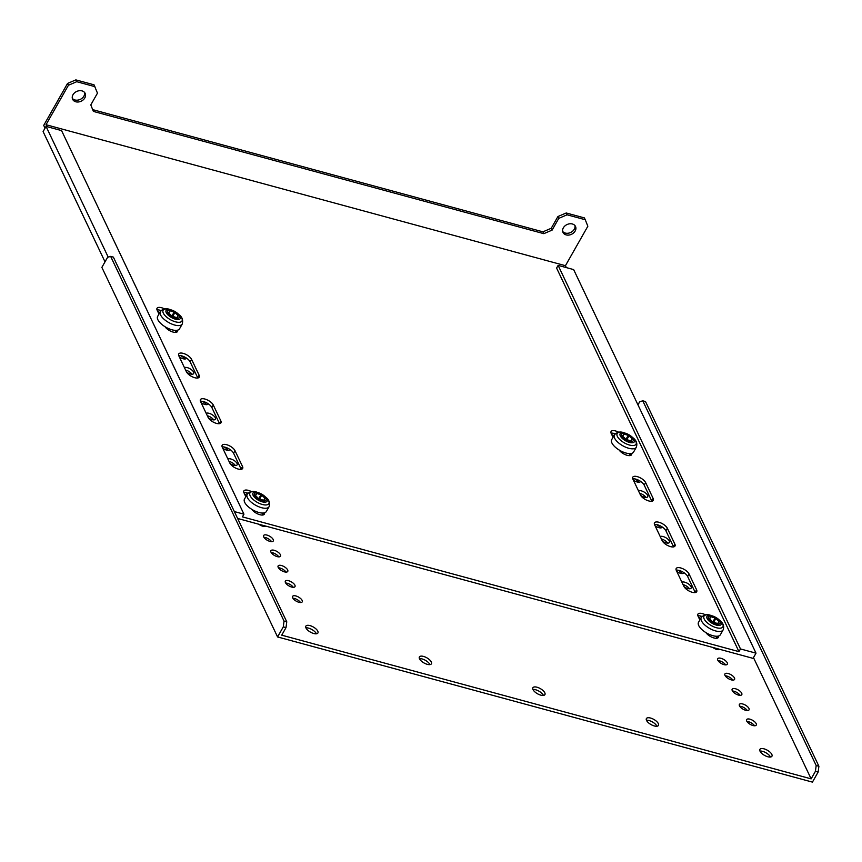 <?xml version="1.0" encoding="UTF-8"?>
<svg xmlns="http://www.w3.org/2000/svg" width="862" height="862" viewBox="0 0 862 862"><rect width="100%" height="100%" fill="white"/><g stroke="black" fill="none" stroke-linecap="round" stroke-linejoin="round"><path stroke-width="1.29" d="M419.438 658.654A6.928 2.942 -150.4 0 1 429.869 664.494A6.928 2.942 -150.4 0 1 429.922 664.613M419.492 658.773A6.928 2.942 -150.4 0 1 419.374 656.952A6.928 2.942 -150.4 0 1 425.171 656.995A6.928 2.942 -150.4 0 1 431.302 661.973A6.928 2.942 -150.4 0 1 431.42 663.794A6.928 2.942 -150.4 0 1 425.612 663.751A6.928 2.942 -150.4 0 1 419.492 658.773M646.457 720.276A6.928 2.942 -150.4 0 1 656.887 726.116A6.928 2.942 -150.4 0 1 656.941 726.224M646.511 720.395A6.928 2.942 -150.4 0 1 646.392 718.574A6.928 2.942 -150.4 0 1 652.189 718.617A6.928 2.942 -150.4 0 1 658.32 723.595A6.928 2.942 -150.4 0 1 658.439 725.416A6.928 2.942 -150.4 0 1 652.642 725.373A6.928 2.942 -150.4 0 1 646.511 720.395M770.445 757.041A6.928 2.942 29.6 0 0 770.402 756.922A6.928 2.942 29.6 0 0 759.972 751.082M771.824 754.401A6.928 2.942 29.6 0 0 765.704 749.423A6.928 2.942 29.6 0 0 759.907 749.38A6.928 2.942 29.6 0 0 760.025 751.201A6.928 2.942 29.6 0 0 766.146 756.179A6.928 2.942 29.6 0 0 771.943 756.222A6.928 2.942 29.6 0 0 771.824 754.401M747.3 710.557A5.538 2.349 29.6 0 0 739.704 706.237M748.938 708.424A5.538 2.349 29.6 0 0 744.035 704.437A5.538 2.349 29.6 0 0 739.391 704.405A5.538 2.349 29.6 0 0 739.488 705.859A5.538 2.349 29.6 0 0 744.391 709.846A5.538 2.349 29.6 0 0 749.035 709.879A5.538 2.349 29.6 0 0 748.938 708.424M740.059 695.332A5.538 2.349 29.6 0 0 732.463 691.022M741.697 693.199A5.538 2.349 29.6 0 0 736.794 689.212A5.538 2.349 29.6 0 0 732.161 689.18A5.538 2.349 29.6 0 0 732.258 690.634A5.538 2.349 29.6 0 0 737.161 694.621A5.538 2.349 29.6 0 0 741.794 694.653A5.538 2.349 29.6 0 0 741.697 693.199M732.819 680.107A5.538 2.349 29.6 0 0 725.233 675.797M734.467 677.974A5.538 2.349 29.6 0 0 729.564 673.987A5.538 2.349 29.6 0 0 724.92 673.955A5.538 2.349 29.6 0 0 725.017 675.42A5.538 2.349 29.6 0 0 729.92 679.396A5.538 2.349 29.6 0 0 734.564 679.428A5.538 2.349 29.6 0 0 734.467 677.974M725.588 664.893A5.538 2.349 29.6 0 0 717.992 660.583M727.226 662.759A5.538 2.349 29.6 0 0 722.324 658.773A5.538 2.349 29.6 0 0 717.69 658.74A5.538 2.349 29.6 0 0 717.787 660.195A5.538 2.349 29.6 0 0 722.679 664.182A5.538 2.349 29.6 0 0 727.323 664.214A5.538 2.349 29.6 0 0 727.226 662.759M718.348 649.668A5.538 2.349 29.6 0 0 717.637 648.752M701.614 616.976A5.538 2.349 29.6 0 0 699.696 615.856M689.406 588.789A5.538 2.349 29.6 0 0 683.07 584.641M684.083 586.731A5.538 2.349 29.6 0 0 691.141 588.11A5.538 2.349 29.6 0 0 691.044 586.656A5.538 2.349 29.6 0 0 686.734 582.938A5.538 2.349 29.6 0 0 681.917 582.227M682.165 573.564A5.538 2.349 29.6 0 0 677.995 570.191M667.694 543.125A5.538 2.349 29.6 0 0 661.359 538.976M662.372 541.067A5.538 2.349 29.6 0 0 669.429 542.446A5.538 2.349 29.6 0 0 669.332 540.991A5.538 2.349 29.6 0 0 665.022 537.274A5.538 2.349 29.6 0 0 660.206 536.563M660.454 527.9A5.538 2.349 29.6 0 0 656.284 524.527M645.983 497.46A5.538 2.349 29.6 0 0 639.647 493.312M640.671 495.402A5.538 2.349 29.6 0 0 647.718 496.781A5.538 2.349 29.6 0 0 647.621 495.327A5.538 2.349 29.6 0 0 643.321 491.609A5.538 2.349 29.6 0 0 638.494 490.898M638.742 482.235A5.538 2.349 29.6 0 0 634.572 478.863M614.768 434.319A5.538 2.349 29.6 0 0 612.86 433.198M754.53 725.772A5.538 2.349 29.6 0 0 746.945 721.462M756.179 723.638A5.538 2.349 29.6 0 0 751.276 719.651A5.538 2.349 29.6 0 0 746.632 719.619A5.538 2.349 29.6 0 0 746.729 721.074A5.538 2.349 29.6 0 0 751.632 725.061A5.538 2.349 29.6 0 0 756.265 725.093A5.538 2.349 29.6 0 0 756.179 723.638M532.953 689.471A6.928 2.942 -150.4 0 1 543.372 695.3A6.928 2.942 -150.4 0 1 543.426 695.418M533.007 689.578A6.928 2.942 -150.4 0 1 532.878 687.757A6.928 2.942 -150.4 0 1 538.685 687.801A6.928 2.942 -150.4 0 1 544.806 692.789A6.928 2.942 -150.4 0 1 544.924 694.61A6.928 2.942 -150.4 0 1 539.127 694.567A6.928 2.942 -150.4 0 1 533.007 689.578M305.924 627.848A6.928 2.942 -150.4 0 1 316.354 633.689A6.928 2.942 -150.4 0 1 316.408 633.807M305.978 627.967A6.928 2.942 -150.4 0 1 305.859 626.146A6.928 2.942 -150.4 0 1 311.656 626.189A6.928 2.942 -150.4 0 1 317.787 631.167A6.928 2.942 -150.4 0 1 317.906 632.988A6.928 2.942 -150.4 0 1 312.109 632.945A6.928 2.942 -150.4 0 1 305.978 627.967M285.667 583.003A5.538 2.349 -150.4 0 1 293.252 587.313M285.451 582.626A5.538 2.349 -150.4 0 1 285.354 581.16A5.538 2.349 -150.4 0 1 289.998 581.203A5.538 2.349 -150.4 0 1 294.901 585.179A5.538 2.349 -150.4 0 1 294.987 586.645A5.538 2.349 -150.4 0 1 290.354 586.602A5.538 2.349 -150.4 0 1 285.451 582.626M292.897 598.228A5.538 2.349 -150.4 0 1 300.493 602.538M292.692 597.84A5.538 2.349 -150.4 0 1 292.595 596.385A5.538 2.349 -150.4 0 1 297.228 596.418A5.538 2.349 -150.4 0 1 302.131 600.405A5.538 2.349 -150.4 0 1 302.228 601.859A5.538 2.349 -150.4 0 1 297.584 601.827A5.538 2.349 -150.4 0 1 292.692 597.84M278.426 567.789A5.538 2.349 -150.4 0 1 286.022 572.099M278.21 567.401A5.538 2.349 -150.4 0 1 278.114 565.946A5.538 2.349 -150.4 0 1 282.758 565.978A5.538 2.349 -150.4 0 1 287.66 569.965A5.538 2.349 -150.4 0 1 287.757 571.42A5.538 2.349 -150.4 0 1 283.113 571.387A5.538 2.349 -150.4 0 1 278.21 567.401M271.185 552.564A5.538 2.349 -150.4 0 1 278.782 556.874M270.98 552.176A5.538 2.349 -150.4 0 1 270.883 550.721A5.538 2.349 -150.4 0 1 275.517 550.753A5.538 2.349 -150.4 0 1 280.419 554.74A5.538 2.349 -150.4 0 1 280.516 556.195A5.538 2.349 -150.4 0 1 275.883 556.162A5.538 2.349 -150.4 0 1 270.98 552.176M263.955 537.338A5.538 2.349 -150.4 0 1 271.541 541.659M263.74 536.961A5.538 2.349 -150.4 0 1 263.643 535.507A5.538 2.349 -150.4 0 1 268.287 535.539A5.538 2.349 -150.4 0 1 273.189 539.526A5.538 2.349 -150.4 0 1 273.286 540.98A5.538 2.349 -150.4 0 1 268.642 540.948A5.538 2.349 -150.4 0 1 263.74 536.961M263.589 525.518A5.538 2.349 -150.4 0 1 264.311 526.434M245.659 492.622A5.538 2.349 -150.4 0 1 247.566 493.743M229.023 461.407A5.538 2.349 -150.4 0 1 235.358 465.545M227.88 458.993A5.538 2.349 -150.4 0 1 232.697 459.694A5.538 2.349 -150.4 0 1 237.007 463.411A5.538 2.349 -150.4 0 1 237.104 464.866A5.538 2.349 -150.4 0 1 230.046 463.497M223.948 446.958A5.538 2.349 -150.4 0 1 228.128 450.33M207.311 415.743A5.538 2.349 -150.4 0 1 213.647 419.88M206.169 413.329A5.538 2.349 -150.4 0 1 210.985 414.04A5.538 2.349 -150.4 0 1 215.295 417.747A5.538 2.349 -150.4 0 1 215.392 419.212A5.538 2.349 -150.4 0 1 208.335 417.833M202.236 401.293A5.538 2.349 -150.4 0 1 206.417 404.666M185.61 370.078A5.538 2.349 -150.4 0 1 191.946 374.227M184.457 367.665A5.538 2.349 -150.4 0 1 189.274 368.376A5.538 2.349 -150.4 0 1 193.584 372.093A5.538 2.349 -150.4 0 1 193.681 373.548A5.538 2.349 -150.4 0 1 186.623 372.168M180.535 355.629A5.538 2.349 -150.4 0 1 184.705 359.001M158.823 309.964A5.538 2.349 -150.4 0 1 160.731 311.085M159.858 312.529A5.538 2.349 -150.4 0 1 157.638 311.257M186.526 358.129A5.538 2.349 -150.4 0 1 186.44 358.323A5.538 2.349 -150.4 0 1 179.35 356.922M208.238 403.793A5.538 2.349 -150.4 0 1 208.151 403.987A5.538 2.349 -150.4 0 1 201.061 402.576M229.949 449.458A5.538 2.349 -150.4 0 1 229.863 449.652A5.538 2.349 -150.4 0 1 222.762 448.24M246.694 495.176A5.538 2.349 -150.4 0 1 244.474 493.904M265.733 526.1A5.538 2.349 -150.4 0 1 258.751 524.204M815.43 771.307L811.131 778.86L281.723 635.165L286.012 627.611L283.286 626.879L284.04 621.082L110.648 256.38L107.588 257.307L101.867 267.382L277.575 636.943L812.435 782.114L818.146 772.05L815.43 771.307L816.174 765.521L642.783 400.819L639.723 401.735L637.955 404.849M712.788 647.437A5.538 2.349 29.6 0 0 719.77 649.334M698.522 617.138A5.538 2.349 29.6 0 0 700.741 618.41M676.81 571.484A5.538 2.349 29.6 0 0 683.9 572.885A5.538 2.349 29.6 0 0 683.986 572.691M655.098 525.82A5.538 2.349 29.6 0 0 662.188 527.221A5.538 2.349 29.6 0 0 662.275 527.027M633.387 480.156A5.538 2.349 29.6 0 0 640.488 481.556A5.538 2.349 29.6 0 0 640.574 481.362M611.675 434.491A5.538 2.349 29.6 0 0 613.895 435.763M811.131 778.86L753.485 657.609M283.286 626.879L277.575 636.943M284.04 621.082L286.766 621.825L113.375 257.124L110.648 256.38M286.766 621.825L286.012 627.611M816.174 765.521L818.9 766.253L645.509 401.552L642.783 400.819M818.9 766.253L818.146 772.05M75.791 101.791A6.928 5.366 -25.4 0 1 72.634 99.313A6.928 5.366 -25.4 0 1 74.498 92.891A6.928 5.366 -25.4 0 1 81.998 90.887A6.928 5.366 -25.4 0 1 85.155 93.365A6.928 5.366 -25.4 0 1 83.291 99.798A6.928 5.366 -25.4 0 1 75.791 101.791M84.605 92.503A6.928 5.366 -25.4 0 1 81.933 98.376A6.928 5.366 -25.4 0 1 74.929 99.97A6.928 5.366 -25.4 0 1 72.322 98.354M566.162 234.895A6.928 5.366 -25.4 0 1 563.005 232.406A6.928 5.366 -25.4 0 1 564.858 225.984A6.928 5.366 -25.4 0 1 572.357 223.98A6.928 5.366 -25.4 0 1 575.514 226.458A6.928 5.366 -25.4 0 1 573.65 232.891A6.928 5.366 -25.4 0 1 566.162 234.895M574.965 225.607A6.928 5.366 -25.4 0 1 572.293 231.479A6.928 5.366 -25.4 0 1 565.289 233.063A6.928 5.366 -25.4 0 1 562.681 231.447M176.096 332.333A7.456 3.168 29.6 0 0 175.967 332.042L175.169 330.361M161.172 310.579A7.456 3.168 29.6 0 0 157.035 309.954M164.62 308.973A7.456 3.168 29.6 0 0 157.024 308.284A7.456 3.168 29.6 0 0 157.164 310.245L158.974 314.07M165.062 326.741A7.456 3.168 29.6 0 0 171.786 331.644A7.456 3.168 29.6 0 0 177.529 331.482A7.456 3.168 29.6 0 0 177.637 330.146M199.111 375.185L191.579 359.357A7.456 3.168 29.6 0 0 184.985 353.991A7.456 3.168 29.6 0 0 178.736 353.948A7.456 3.168 29.6 0 0 178.865 355.909L186.397 371.737A7.456 3.168 29.6 0 0 192.991 377.103A7.456 3.168 29.6 0 0 199.241 377.147A7.456 3.168 29.6 0 0 199.111 375.185L197.678 377.707L190.157 361.878A7.456 3.168 29.6 0 0 185.136 357.277A7.456 3.168 29.6 0 0 178.746 355.618M220.823 420.85L213.291 405.021A7.456 3.168 29.6 0 0 206.697 399.656A7.456 3.168 29.6 0 0 200.447 399.612A7.456 3.168 29.6 0 0 200.577 401.573L208.108 417.402A7.456 3.168 29.6 0 0 214.703 422.768A7.456 3.168 29.6 0 0 220.952 422.811A7.456 3.168 29.6 0 0 220.823 420.85L219.39 423.371L211.858 407.543A7.456 3.168 29.6 0 0 206.837 402.942A7.456 3.168 29.6 0 0 200.458 401.283M630.133 455.567A7.456 3.168 29.6 0 0 630.014 455.276L629.206 453.595M615.209 433.823A7.456 3.168 29.6 0 0 611.072 433.187M618.668 432.207A7.456 3.168 29.6 0 0 611.072 431.517A7.456 3.168 29.6 0 0 611.201 433.478L613.022 437.303M619.11 449.975A7.456 3.168 29.6 0 0 625.834 454.877A7.456 3.168 29.6 0 0 631.566 454.727A7.456 3.168 29.6 0 0 631.674 453.39M653.148 498.43L645.627 482.591A7.456 3.168 29.6 0 0 639.022 477.236A7.456 3.168 29.6 0 0 632.783 477.182A7.456 3.168 29.6 0 0 632.913 479.143L640.434 494.971A7.456 3.168 29.6 0 0 647.039 500.337A7.456 3.168 29.6 0 0 653.277 500.38A7.456 3.168 29.6 0 0 653.148 498.43L651.715 500.941L644.194 485.112A7.456 3.168 29.6 0 0 639.173 480.511A7.456 3.168 29.6 0 0 632.783 478.852M674.86 544.094L667.328 528.255A7.456 3.168 29.6 0 0 660.734 522.889A7.456 3.168 29.6 0 0 654.495 522.846A7.456 3.168 29.6 0 0 654.624 524.807L662.145 540.636A7.456 3.168 29.6 0 0 668.74 546.002A7.456 3.168 29.6 0 0 674.989 546.045A7.456 3.168 29.6 0 0 674.86 544.094L673.427 546.605L665.906 530.776A7.456 3.168 29.6 0 0 660.885 526.176A7.456 3.168 29.6 0 0 654.495 524.516M237.621 518.471L753.054 658.363L756.017 653.17L740.49 648.946L738.96 651.64L242.416 516.866L243.946 514.183L61.579 130.604L46.052 126.391L43.1 131.595L105.013 261.832M243.946 514.183L234.345 511.575M738.96 651.64L556.593 268.06L558.123 265.377L573.65 269.59L756.017 653.17M242.524 466.514L235.003 450.686A7.456 3.168 29.6 0 0 228.408 445.32A7.456 3.168 29.6 0 0 222.159 445.277A7.456 3.168 29.6 0 0 222.288 447.238L229.82 463.066A7.456 3.168 29.6 0 0 236.414 468.432A7.456 3.168 29.6 0 0 242.653 468.475A7.456 3.168 29.6 0 0 242.524 466.514L241.101 469.036L233.57 453.207A7.456 3.168 29.6 0 0 228.549 448.606A7.456 3.168 29.6 0 0 222.159 446.947M696.571 589.748L689.04 573.92A7.456 3.168 29.6 0 0 682.445 568.554A7.456 3.168 29.6 0 0 676.196 568.511A7.456 3.168 29.6 0 0 676.325 570.472L683.857 586.3A7.456 3.168 29.6 0 0 690.451 591.666A7.456 3.168 29.6 0 0 696.701 591.709A7.456 3.168 29.6 0 0 696.571 589.748L695.138 592.269L687.617 576.441A7.456 3.168 29.6 0 0 682.596 571.84A7.456 3.168 29.6 0 0 676.207 570.181M705.946 632.633A7.456 3.168 29.6 0 0 712.669 637.535A7.456 3.168 29.6 0 0 718.412 637.374A7.456 3.168 29.6 0 0 718.509 636.037M705.504 614.865A7.456 3.168 29.6 0 0 697.908 614.175A7.456 3.168 29.6 0 0 698.037 616.136L699.858 619.961M251.909 509.399A7.456 3.168 29.6 0 0 258.622 514.302A7.456 3.168 29.6 0 0 264.365 514.14A7.456 3.168 29.6 0 0 264.472 512.804M251.467 491.62A7.456 3.168 29.6 0 0 243.871 490.941A7.456 3.168 29.6 0 0 244 492.902L245.821 496.727M92.687 109.636L542.931 231.835L551.238 228.279L557.919 216.534L566.226 212.979L567.088 214.8L585.255 219.735L587.841 226.243L565.44 265.69L566.345 267.608M565.44 265.69L46.009 124.71L46.925 126.628M45.039 128.179L43.714 125.399L67.548 83.442L75.856 79.886L94.023 84.81L97.471 93.15L90.801 104.905L93.387 111.413L543.803 233.667L542.931 231.835M716.979 638.225A7.456 3.168 29.6 0 0 716.85 637.934L716.053 636.253M702.056 616.47A7.456 3.168 29.6 0 0 697.918 615.845M262.932 514.991A7.456 3.168 29.6 0 0 262.802 514.7L262.005 513.009M248.008 493.236A7.456 3.168 29.6 0 0 243.871 492.611M75.856 79.886L76.729 81.707L68.421 85.263L46.009 124.71M566.226 212.979L584.382 217.903L585.255 219.735M76.729 81.707L94.885 86.642M567.088 214.8L558.781 218.355L557.919 216.534M551.238 228.279L552.111 230.111L558.781 218.355M552.111 230.111L543.803 233.667M68.421 85.263L67.548 83.442M740.49 648.946L558.123 265.377M46.052 126.391L108.203 257.124M263.19 496.587A8.857 3.75 -150.4 0 1 261.843 495.068L261.046 494.605A8.857 3.75 -150.4 0 1 256.854 493.387L256.273 493.441A8.857 3.75 -150.4 0 1 256.057 494.443A8.857 3.75 -150.4 0 1 255.195 495.208L255.421 495.725A8.857 3.75 -150.4 0 1 258.535 498.71L259.333 499.163A8.857 3.75 -150.4 0 1 263.524 500.391L264.095 500.337A8.857 3.75 -150.4 0 1 264.311 499.324A8.857 3.75 -150.4 0 1 265.184 498.57L264.957 498.053A8.857 3.75 -150.4 0 1 263.19 496.587M269.063 506.727L266.358 511.489A12.574 5.334 -150.4 0 1 258.525 512.384A12.574 5.334 -150.4 0 1 247.556 506.08A12.574 5.334 -150.4 0 1 244.485 499.066L247.189 494.303A12.574 5.334 -150.4 0 0 250.26 501.318A12.574 5.334 -150.4 0 0 261.24 507.61A12.574 5.334 -150.4 0 0 269.063 506.727C270.097 502.902 269.149 499.863 266.207 497.611A10.85 4.601 -150.4 0 1 266.336 504.938A10.85 4.601 -150.4 0 1 252.609 498.969A10.85 4.601 -150.4 0 1 250.066 492.752A10.85 4.601 -150.4 0 1 257.307 492.331C253.008 490.597 249.635 491.254 247.189 494.303M715.341 622.806A8.857 3.75 -150.4 0 1 717.518 623.625L718.1 623.571A8.857 3.75 -150.4 0 1 718.326 622.612A8.857 3.75 -150.4 0 1 719.231 621.836L719.016 621.33A8.857 3.75 -150.4 0 1 715.934 618.334L715.148 617.871A8.857 3.75 -150.4 0 1 710.934 616.621L710.353 616.675A8.857 3.75 -150.4 0 1 710.137 617.634A8.857 3.75 -150.4 0 1 709.232 618.41L709.437 618.927A8.857 3.75 -150.4 0 1 712.518 621.911L713.316 622.375A8.857 3.75 -150.4 0 1 715.341 622.806M712.378 635.553A12.574 5.334 -150.4 0 1 698.532 622.299L701.237 617.537A12.574 5.334 -150.4 0 0 715.083 630.79A12.574 5.334 -150.4 0 0 723.099 629.96L720.395 634.723A12.574 5.334 -150.4 0 1 712.378 635.553M628.506 440.159A8.857 3.75 -150.4 0 1 630.682 440.978L631.264 440.924A8.857 3.75 -150.4 0 1 631.48 439.965A8.857 3.75 -150.4 0 1 632.396 439.189L632.18 438.672A8.857 3.75 -150.4 0 1 629.098 435.687L628.301 435.224A8.857 3.75 -150.4 0 1 624.099 433.963L623.517 434.017A8.857 3.75 -150.4 0 1 623.291 434.976A8.857 3.75 -150.4 0 1 622.386 435.752L622.601 436.269A8.857 3.75 -150.4 0 1 625.683 439.254L626.48 439.717A8.857 3.75 -150.4 0 1 628.506 440.159M625.532 452.906A12.574 5.334 -150.4 0 1 611.686 439.652L614.401 434.879A12.574 5.334 -150.4 0 0 628.247 448.132A12.574 5.334 -150.4 0 0 636.264 447.303L633.559 452.076A12.574 5.334 -150.4 0 1 625.532 452.906M176.344 313.93A8.857 3.75 -150.4 0 1 175.008 312.41L174.21 311.958A8.857 3.75 -150.4 0 1 170.008 310.729L169.437 310.794A8.857 3.75 -150.4 0 1 169.221 311.796A8.857 3.75 -150.4 0 1 168.359 312.55L168.575 313.068A8.857 3.75 -150.4 0 1 171.689 316.052L172.486 316.516A8.857 3.75 -150.4 0 1 176.688 317.733L177.26 317.679A8.857 3.75 -150.4 0 1 177.475 316.677A8.857 3.75 -150.4 0 1 178.337 315.923L178.122 315.406A8.857 3.75 -150.4 0 1 176.344 313.93M182.227 324.069L179.511 328.842A12.574 5.334 -150.4 0 1 171.689 329.726A12.574 5.334 -150.4 0 1 160.72 323.422A12.574 5.334 -150.4 0 1 157.649 316.419L160.354 311.645A12.574 5.334 -150.4 0 0 163.424 318.66A12.574 5.334 -150.4 0 0 174.393 324.963A12.574 5.334 -150.4 0 0 182.227 324.069C183.261 320.255 182.302 317.216 179.361 314.953A10.85 4.601 -150.4 0 1 179.501 322.28A10.85 4.601 -150.4 0 1 165.773 316.322A10.85 4.601 -150.4 0 1 163.22 310.104A10.85 4.601 -150.4 0 1 170.46 309.684C166.161 307.95 162.789 308.607 160.354 311.645M175.967 332.042L176.958 330.297M190.157 361.878L191.579 359.357M211.858 407.543L213.291 405.021M630.014 455.276L631.006 453.531M644.194 485.112L645.627 482.591M665.906 530.776L667.328 528.255M262.802 514.7L263.804 512.944M716.85 637.934L717.841 636.178M687.617 576.441L689.04 573.92M233.57 453.207L235.003 450.686M259.505 499.184L261.843 495.068M265.13 496.652A8.157 3.459 -150.4 0 1 265.237 502.169A8.157 3.459 -150.4 0 1 254.926 497.686A8.157 3.459 -150.4 0 1 253.019 493.021A8.157 3.459 -150.4 0 1 258.46 492.708A8.157 3.459 -150.4 0 1 264.666 496.232A8.157 3.459 -150.4 0 1 265.13 496.652M264.365 496.458A6.68 2.834 -150.4 0 1 264.462 500.984A6.68 2.834 -150.4 0 1 256.014 497.309A6.68 2.834 -150.4 0 1 255.917 492.795A6.68 2.834 -150.4 0 1 264.365 496.458M265.571 497.029A10.85 4.601 -150.4 0 1 266.186 497.589L257.307 492.331M263.61 500.423L264.957 498.053M255.497 495.779L256.854 493.387M258.643 498.829L261.046 494.605M712.734 622.116L715.148 617.871M715.956 624.972A8.157 3.459 -150.4 0 1 707.023 618.313A8.157 3.459 -150.4 0 1 712.174 615.845A8.157 3.459 -150.4 0 1 712.497 615.942A8.157 3.459 -150.4 0 1 718.714 619.466A8.157 3.459 -150.4 0 1 721.192 624.368A8.157 3.459 -150.4 0 1 715.956 624.972M710.913 615.436L719.619 620.263A10.85 4.601 -150.4 0 1 722.927 626.782A10.85 4.601 -150.4 0 1 715.956 627.59A10.85 4.601 -150.4 0 1 704.06 618.722A10.85 4.601 -150.4 0 1 710.924 615.436A10.85 4.601 -150.4 0 1 711.344 615.565L710.913 615.436C707.099 613.949 703.877 614.649 701.237 617.537M715.772 623.862A6.68 2.834 -150.4 0 1 708.456 618.399A6.68 2.834 -150.4 0 1 712.68 616.384A6.68 2.834 -150.4 0 1 719.996 621.847A6.68 2.834 -150.4 0 1 715.772 623.862M709.577 619.024L710.934 616.621M713.617 622.418L715.934 618.334M717.68 623.689L719.016 621.33M625.887 439.469L628.301 435.224M629.12 442.325A8.157 3.459 -150.4 0 1 620.187 435.655A8.157 3.459 -150.4 0 1 625.338 433.187A8.157 3.459 -150.4 0 1 625.661 433.284A8.157 3.459 -150.4 0 1 631.868 436.818A8.157 3.459 -150.4 0 1 634.357 441.71A8.157 3.459 -150.4 0 1 629.12 442.325M624.066 432.778L632.773 437.616A10.85 4.601 -150.4 0 1 636.081 444.135A10.85 4.601 -150.4 0 1 629.109 444.943A10.85 4.601 -150.4 0 1 617.224 436.064A10.85 4.601 -150.4 0 1 624.088 432.789A10.85 4.601 -150.4 0 1 624.508 432.918L624.066 432.778C620.263 431.291 617.03 431.991 614.401 434.879M628.937 441.204A6.68 2.834 -150.4 0 1 621.621 435.752A6.68 2.834 -150.4 0 1 625.844 433.726A6.68 2.834 -150.4 0 1 633.161 439.189A6.68 2.834 -150.4 0 1 628.937 441.204M622.73 436.366L624.099 433.963M626.782 439.76L629.098 435.687M630.833 441.032L632.18 438.672M172.659 316.537L175.008 312.41M178.283 314.005A8.157 3.459 -150.4 0 1 178.402 319.522A8.157 3.459 -150.4 0 1 168.09 315.039A8.157 3.459 -150.4 0 1 166.172 310.363A8.157 3.459 -150.4 0 1 171.613 310.051A8.157 3.459 -150.4 0 1 177.831 313.585A8.157 3.459 -150.4 0 1 178.283 314.005M177.529 313.811A6.68 2.834 -150.4 0 1 177.615 318.326A6.68 2.834 -150.4 0 1 169.178 314.662A6.68 2.834 -150.4 0 1 169.081 310.137A6.68 2.834 -150.4 0 1 177.529 313.811M178.736 314.382A10.85 4.601 -150.4 0 1 179.35 314.932L170.46 309.684M176.775 317.776L178.122 315.406M168.65 313.121L170.008 310.729M171.807 316.182L174.21 311.958M263.675 500.445L264.311 499.324M255.357 495.682L256.057 494.443M719.619 620.263C723.304 623.075 724.468 626.308 723.099 629.96M709.415 618.905L710.137 617.634M717.712 623.7L718.326 622.612M632.773 437.616C636.468 440.417 637.632 443.65 636.264 447.303M622.569 436.247L623.291 434.976M630.876 441.042L631.48 439.965M176.839 317.798L177.475 316.677M168.521 313.025L169.221 311.796"/></g></svg>
